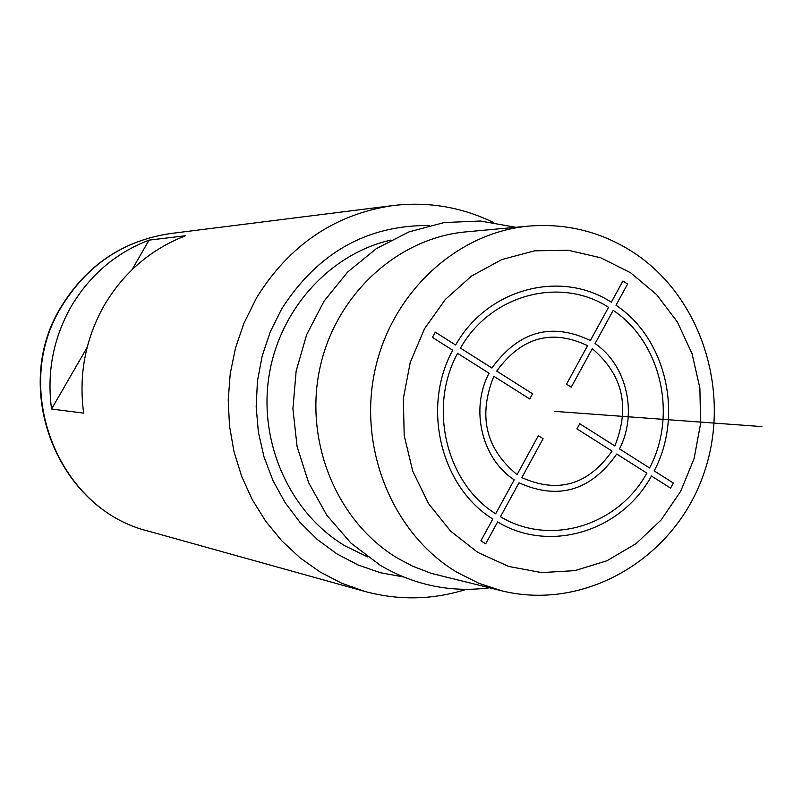 <?xml version="1.0" encoding="UTF-8"?>
<svg xmlns="http://www.w3.org/2000/svg" width="802" height="802" viewBox="0 0 802 802"><rect width="100%" height="100%" fill="white"/><g stroke="black" fill="none" stroke-linecap="round" stroke-linejoin="round"><path stroke-width="1.2" d="M390.935 240.059C329.662 253.863 278.926 309.983 268.87 376.9C258.715 443.797 290.555 513.44 345.091 545.901L367.677 556.949M466.122 231.858C397.381 237.923 335.236 295.086 319.747 368.83C304.018 442.514 337.391 522.323 397.752 558.292L412.599 566.162L431.265 573.37L502.112 590.914L478.844 583.325L456.779 572.187C393.271 534.172 358.113 449.521 374.734 371.326C391.095 293.061 456.609 232.46 528.889 226.094L466.122 231.858M71.268 306.324C90.004 274.916 115.939 252.851 149.062 240.129L185.693 235.718C151.057 249.061 123.919 272.229 104.3 305.231C85.423 338.745 78.536 374.714 83.639 413.13L51.559 409.02C46.666 372.459 53.243 338.233 71.268 306.324M51.559 409.02L87.147 347.386M131.969 269.743L149.062 240.129M554.834 411.386L761.9 426.594M521.841 477.601L543.104 438.684L538.353 435.697L517.069 474.634C485.681 448.759 477.942 415.967 493.842 376.268L529.731 398.975L532.568 393.802L496.709 371.075C521.41 337.171 551.696 328.7 587.575 345.652L566.523 384.168L571.245 387.176L592.267 348.68C622.823 374.624 630.342 407.045 614.833 445.952L579.756 423.717L576.959 428.87L612.046 451.085C588.187 484.909 558.112 493.751 521.841 477.601M457.591 353.321L489.03 373.221C469.942 409.241 481.801 458.904 514.222 479.847L495.676 513.781C446.163 483.115 427.917 407.396 457.591 353.321M492.809 519.014L480.879 540.839L485.691 543.776L497.611 521.952C550.022 553.601 621.44 531.315 651.445 476.017L670.582 488.127L673.329 483.025L654.191 470.894C683.745 415.316 666.352 338.665 615.996 305.251L627.575 284.058L622.923 281.001L611.335 302.204C560.698 269.282 487.405 288.469 455.626 345.03L435.326 332.168L432.418 337.381L452.729 350.243C421.411 407.115 440.659 486.864 492.809 519.014M500.468 516.729L518.994 482.804C558.342 500.388 590.914 490.794 616.708 454.032L646.833 473.09C618.212 525.661 550.292 546.774 500.468 516.729M649.59 467.977L619.485 448.899C637.871 413.411 626.763 364.99 595.064 343.557L613.209 310.344C661.099 342.153 677.66 415.065 649.59 467.977M608.548 307.306L590.382 340.529C551.495 322.003 518.663 331.166 491.897 368.028L460.478 348.108C490.724 294.404 560.327 276.099 608.548 307.306M403.606 576.989L380.409 572.728L357.983 564.959L336.8 553.811L317.301 539.495L299.928 522.282L285.041 502.523L272.991 480.609L264.038 457L258.384 432.208L256.169 406.744L257.442 381.171L262.174 356.028L270.254 331.868L281.512 309.191C317.462 252.951 366.755 225.051 429.411 225.482M630.583 272.77L656.577 294.565L677.379 321.993L692.036 353.682L699.885 388.098L700.587 423.596L694.111 458.503L680.758 491.155L661.129 519.977L636.136 543.586L606.924 560.768L574.884 570.633L541.581 572.588L508.648 566.443L477.771 552.398L450.564 531.094L428.489 503.546L412.739 471.145L404.198 435.576L403.336 398.694L410.223 362.474L424.469 328.82L445.3 299.497L471.566 276.018L501.872 259.537L534.603 250.836L568.077 250.254L600.608 257.723L630.583 272.77M466.233 589.38C432.709 599.926 398.865 600.608 364.72 591.405L341.863 583.295L320.168 572.037L300.018 557.801L281.773 540.809L265.773 521.34L252.309 499.736L241.653 476.358L233.994 451.616L229.492 425.962L228.229 399.847L230.224 373.752L235.457 348.138L243.828 323.477L256.67 297.592C289.602 244.78 335.056 214.104 393.04 205.543L170.325 233.562C123.528 240.52 87.268 264.881 61.543 306.645C10.386 388.87 58.205 509.501 148.47 531.165C57.644 509.17 10.085 388.87 61.072 306.855C86.776 265.041 123.187 240.61 170.325 233.562M515.816 227.297L480.328 221.011L444.188 222.545L409.02 231.878L376.369 248.62L347.657 272.028L324.108 301.081L306.705 334.534L296.159 370.965L292.91 408.83L297.091 446.544L308.539 482.513L326.785 515.205L351.086 543.235L380.399 565.38M380.689 565.55C414.674 585.34 450.894 592.758 489.35 587.816M528.889 226.094C567.064 223.066 602.172 232.019 634.222 252.961C704.246 299.447 732.898 398.323 701.87 479.005C671.525 559.936 584.207 610.954 502.112 590.914M493.17 222.375C461.541 207.036 428.168 201.432 393.04 205.543M364.72 591.405L148.47 531.165"/></g></svg>
